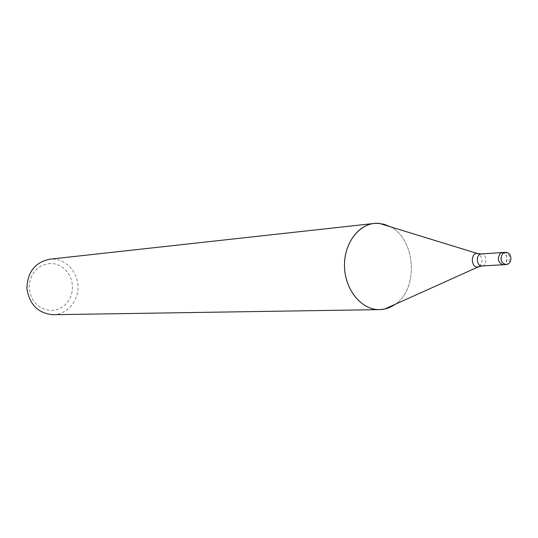 <?xml version="1.0" encoding="UTF-8"?>
<svg xmlns="http://www.w3.org/2000/svg" width="538" height="538" viewBox="0 0 538 538"><rect width="100%" height="100%" fill="white"/><g stroke="black" fill="none" stroke-linecap="round" stroke-linejoin="round"><path stroke-width="0.4" stroke-dasharray="2.69 2.02" d="M502.842 264.763L503.023 264.757C508.592 264.743 508.047 252.255 502.492 252.524L500.3 253.324M53.08 314.703L53.296 314.703C67.001 314.441 78.44 301.253 78.05 286.579C77.855 271.912 65.912 259.02 52.22 259.074L49.604 259.215M50.579 263.418C37.452 264.911 30.289 272.853 29.099 287.231C30.827 301.583 38.292 309.363 51.493 310.567L56.302 309.861L60.828 308.025L64.842 305.147L68.165 301.367L70.619 296.895L72.092 291.932L72.529 286.734L71.89 281.542L70.216 276.626L67.586 272.208L64.13 268.516L60 265.738L55.414 264.003L50.579 263.418M390.232 226.733C415.834 239.101 418.961 288.886 395.1 304.353C418.954 288.879 415.834 239.101 390.238 226.733M502.936 264.763L505.034 263.943C508.275 258.422 507.347 254.615 502.257 252.524L502.162 252.537M479.398 266.438C483.245 261.972 482.983 257.763 478.612 253.815M482.149 265.94C487.549 265.637 486.863 253.694 481.456 253.963M505.713 264.609L507.724 263.788C510.945 258.462 510.098 254.642 505.182 252.335"/><path stroke-width="0.81" d="M505.182 252.335L502.257 252.524L500.3 253.324C497.058 258.664 497.906 262.477 502.842 264.763M390.238 226.733L384.038 224.245L377.595 223.297C359.64 222.645 343.775 242.867 344.508 266.485C344.966 290.11 361.886 310.345 379.841 309.612C385.322 309.431 390.406 307.675 395.107 304.353L384.757 309.014L379.841 309.612L53.08 314.703C38.178 313.385 29.449 304.649 26.9 288.496C27.411 272.147 34.977 262.383 49.604 259.215L374.159 223.452C356.943 225.133 343.062 245.873 344.596 268.563C345.907 291.266 362.276 310.103 379.559 309.619M390.232 226.733L379.384 223.404L374.159 223.452M500.3 253.324C497.045 258.818 497.953 262.631 503.023 264.763L505.713 264.609C512.559 264.548 512.701 252.732 505.855 252.356L502.99 253.142C499.748 258.496 500.596 262.315 505.538 264.615L505.713 264.609M481.456 253.963L481.221 253.97C475.706 254.044 476.298 266.276 481.792 265.96L482.149 265.94M478.612 253.815L477.011 253.452C470.582 253.082 470.979 267.379 477.388 267.03L479.398 266.438M502.162 252.537L481.221 253.97L477.273 253.465L379.384 223.404M502.936 264.763L481.974 265.954L478.121 266.949L384.757 309.014"/></g></svg>
